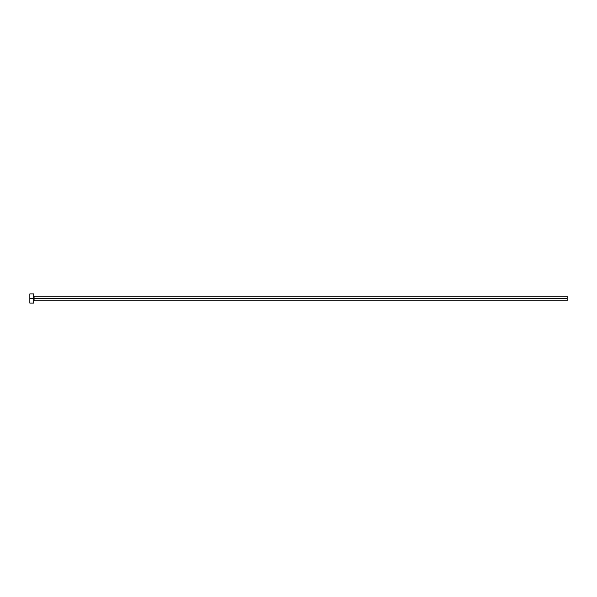 <?xml version="1.0" encoding="UTF-8"?>
<svg xmlns="http://www.w3.org/2000/svg" width="597" height="597" viewBox="0 0 597 597"><rect width="100%" height="100%" fill="white"/><g stroke="black" fill="none" stroke-linecap="round" stroke-linejoin="round"><path stroke-width="0.9" d="M29.85 303.104L29.85 293.896L29.85 298.5L567.15 298.5L567.15 300.806L567.15 298.5L34.074 298.5L34.074 296.194L34.074 298.5L29.85 298.5L29.85 303.104L33.686 303.104L33.686 293.896L33.686 303.104M33.686 301.187L34.074 298.5L34.074 300.806L567.15 300.806M567.15 298.5L567.15 296.194L567.15 298.5M567.15 296.194L34.074 296.194L33.686 295.813M29.85 293.896L33.686 293.896"/></g></svg>
